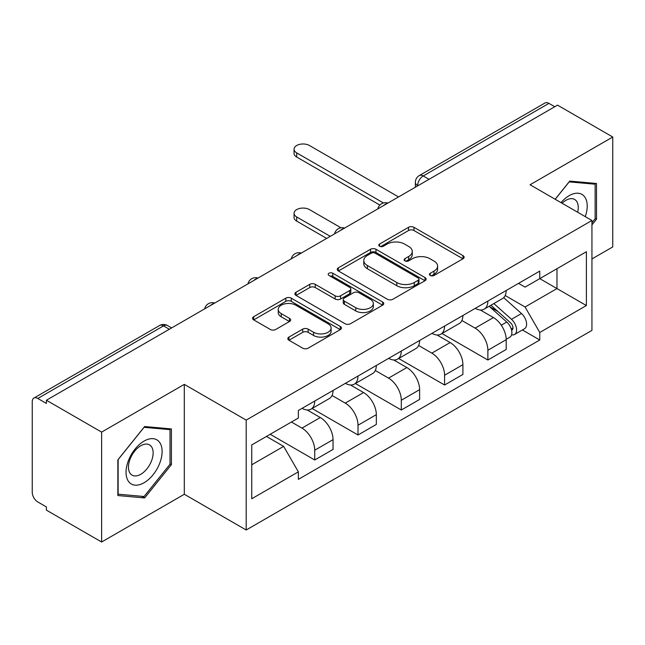 <?xml version="1.0" encoding="UTF-8"?>
<svg xmlns="http://www.w3.org/2000/svg" width="645" height="645" viewBox="0 0 645 645"><rect width="100%" height="100%" fill="white"/><g stroke="black" fill="none" stroke-linecap="round" stroke-linejoin="round"><path stroke-width="0.97" d="M430.239 275.48A2.693 1.556 0 0 0 434.053 275.48L462.997 258.774A3.854 2.225 0 0 0 464.126 257.202A3.854 2.225 0 0 0 462.997 255.63L413.969 227.322A3.854 2.225 0 0 0 408.519 227.322L379.583 244.028A2.693 1.556 0 0 0 378.792 245.132A2.693 1.556 0 0 0 379.583 246.229A2.693 1.556 0 0 0 383.396 246.229L387.137 244.068A12.328 7.119 0 0 1 404.568 244.068L408.656 246.43A12.328 7.119 0 0 1 412.268 251.461A12.328 7.119 0 0 1 408.656 256.492L404.915 258.653A2.693 1.556 0 0 0 404.125 259.758A2.693 1.556 0 0 0 404.915 260.854A2.693 1.556 0 0 0 408.728 260.854L412.469 258.693A12.328 7.119 0 0 1 429.901 258.693L433.988 261.056A12.328 7.119 0 0 1 437.6 266.087A12.328 7.119 0 0 1 433.988 271.118L430.239 273.278A2.693 1.556 0 0 0 429.449 274.375A2.693 1.556 0 0 0 430.239 275.48L430.239 273.278M288.952 337.085A3.854 2.225 0 0 0 287.823 338.657A3.854 2.225 0 0 0 288.952 340.229L302.707 348.171A3.854 2.225 0 0 0 308.149 348.171L340.294 329.611A3.854 2.225 0 0 0 341.423 328.039A3.854 2.225 0 0 0 340.294 326.467L291.266 298.159A3.854 2.225 0 0 0 285.816 298.159L253.678 316.719A3.854 2.225 0 0 0 252.55 318.291A3.854 2.225 0 0 0 253.678 319.864L270.295 329.458A3.854 2.225 0 0 0 275.738 329.458L289.492 321.516A3.854 2.225 0 0 0 290.621 319.944A3.854 2.225 0 0 0 289.492 318.372L281.252 313.615A10.304 5.95 0 0 1 278.237 309.406A10.304 5.95 0 0 1 284.598 303.908A10.304 5.95 0 0 1 295.829 305.198L328.103 323.838A10.304 5.95 0 0 1 331.119 328.039A10.304 5.95 0 0 1 324.757 333.538A10.304 5.95 0 0 1 313.534 332.248L308.149 329.144A3.854 2.225 0 0 0 302.707 329.144L288.952 337.085L288.952 340.229M246.188 420.097L184.309 384.372L101.62 432.11L46.4 400.231L557.53 105.135L612.75 137.014L530.061 184.76L591.941 220.485L246.188 420.097L246.188 529.996L591.941 330.385L591.941 220.485M387.411 299.264A3.854 2.225 0 0 0 392.861 299.264L424.999 280.712A3.854 2.225 0 0 0 426.127 279.132A3.854 2.225 0 0 0 424.999 277.56L375.971 249.26A3.854 2.225 0 0 0 370.528 249.26L338.383 267.812A3.854 2.225 0 0 0 337.254 269.384A3.854 2.225 0 0 0 338.383 270.956L387.411 299.264M330.063 276.06A2.693 1.556 0 0 1 332.804 276.439L332.804 273.238L382.646 302.013A3.854 2.225 0 0 1 383.775 303.585A3.854 2.225 0 0 1 382.646 305.158L350.509 323.717A3.854 2.225 0 0 1 345.059 323.717L296.031 295.41L296.031 292.266A3.854 2.225 0 0 0 294.902 293.838A3.854 2.225 0 0 0 296.031 295.41M296.031 292.266L309.785 284.324A3.854 2.225 0 0 1 315.236 284.324L335.118 295.805A3.854 2.225 0 0 0 340.568 295.805L349.687 290.54A3.854 2.225 0 0 0 350.815 288.96A3.854 2.225 0 0 0 349.687 287.388L328.99 275.439A2.693 1.556 0 0 1 328.2 274.343A2.693 1.556 0 0 1 329.861 272.9A2.693 1.556 0 0 1 332.804 273.238M101.62 432.11L101.62 542.018L46.4 510.139L46.4 506.93L37.797 501.963A7.845 4.531 -120 0 1 32.25 492.353L32.25 401.674A7.845 4.531 -120 0 1 33.879 398.078L159.573 325.507A7.845 4.531 60 0 1 163.499 325.894L37.797 398.473A7.845 4.531 -120 0 0 33.879 398.078M591.941 258.935L612.75 246.922L612.75 137.014M101.62 542.018L184.309 494.272L246.188 529.996M46.4 400.231L46.4 403.439L37.797 398.473M429.054 179.31L423.225 175.948A7.845 4.531 60 0 0 419.306 175.561L545.001 102.982A7.845 4.531 60 0 1 548.927 103.369L423.225 175.948A7.845 4.531 120 0 0 417.678 185.558L417.678 185.881M554.756 106.739L548.927 103.369M487.878 301.07A18.052 10.425 60 0 1 484.145 309.173L502.455 298.595A18.052 10.425 -120 0 0 506.196 290.492M461.893 320.509L475.115 328.144A18.052 10.425 60 0 1 487.878 350.251L506.196 339.673A18.052 10.425 -120 0 0 493.433 317.566L480.323 310.003M506.196 339.673L506.196 349.453L487.878 360.023L441.97 333.513M484.145 309.173A18.052 10.425 60 0 1 475.26 308.358M487.878 350.251L487.878 360.023M444.59 326.056A18.052 10.425 60 0 1 440.857 334.158L459.167 323.588A18.052 10.425 -120 0 0 462.908 315.486M398.683 358.507L444.59 385.017L462.908 374.439L462.908 364.667A18.052 10.425 -120 0 0 450.146 342.56L437.036 334.989M440.857 334.158A18.052 10.425 60 0 1 431.965 333.344M418.605 345.494L431.828 353.129A18.052 10.425 60 0 1 444.59 375.245L444.59 385.017M401.303 351.049A18.052 10.425 60 0 1 397.57 359.152L415.88 348.582A18.052 10.425 -120 0 0 419.621 340.479M355.395 383.501L401.303 410.01L419.621 399.432L419.621 389.661A18.052 10.425 -120 0 0 406.858 367.553L393.748 359.983M397.57 359.152A18.052 10.425 60 0 1 388.677 358.338M375.317 370.488L388.54 378.123A18.052 10.425 60 0 1 401.303 400.231L401.303 410.01M358.015 376.043A18.052 10.425 60 0 1 354.282 384.146L372.592 373.576A18.052 10.425 -120 0 0 376.333 365.465M312.107 408.495L358.015 434.996L376.333 424.426L376.333 414.654A18.052 10.425 -120 0 0 363.57 392.547L350.461 384.976M354.282 384.146A18.052 10.425 60 0 1 345.389 383.332M332.03 395.482L345.252 403.117A18.052 10.425 60 0 1 358.015 425.224L358.015 434.996M314.728 401.037A18.052 10.425 60 0 1 310.995 409.14L329.305 398.562A18.052 10.425 -120 0 0 333.046 390.459M270.19 434.279L314.728 459.99L333.046 449.42L333.046 439.648A18.052 10.425 -120 0 0 320.283 417.533L307.173 409.97M310.995 409.14A18.052 10.425 60 0 1 302.102 408.325M291.419 422.024L301.965 428.111A18.052 10.425 60 0 1 314.728 450.218L314.728 459.99M518.54 283.365L525.062 287.13L586.386 251.719L556.974 268.707L556.974 288.573L525.062 306.996L505.18 295.515M251.744 464.795L283.655 446.372L298.361 471.842L251.744 498.762L251.744 444.929L298.361 418.016L298.361 410.486L539.768 271.11L539.768 278.64L586.386 305.553L539.768 332.465L525.062 306.996M586.386 251.719L586.386 305.553M298.361 471.842L298.361 479.372L539.768 339.996L539.768 332.465M591.941 224.887L596.52 219.187L596.52 183.486L569.737 181.092L555.151 199.24M184.309 384.372L184.309 494.272M117.858 495.545L144.633 497.94L171.409 464.626L171.409 428.925L144.633 426.53L117.858 459.845L117.858 495.545M283.655 446.372L266.45 436.439M522.385 329.958L539.768 339.996M595.133 218.389L596.52 219.187M141.803 496.303L144.633 497.94M170.022 463.828L171.409 464.626M431.32 275.858L433.988 274.319A12.328 7.119 0 0 0 437.6 269.288L437.6 266.087M412.268 251.461L412.268 254.662A12.328 7.119 0 0 1 408.656 259.693L405.987 261.233M462.941 258.798L413.969 230.523A3.854 2.225 0 0 0 408.519 230.523L380.663 246.608M424.95 280.736L375.971 252.461A3.854 2.225 0 0 0 370.528 252.461L338.44 270.989M418.194 280.236A2.693 1.556 0 0 0 418.976 279.132A2.693 1.556 0 0 0 418.194 278.035L375.156 253.187A2.693 1.556 0 0 0 371.343 253.187L367.392 255.468A12.328 7.119 0 0 0 363.78 260.499A12.328 7.119 0 0 0 367.392 265.53L396.812 282.518A12.328 7.119 0 0 0 414.243 282.518L418.194 280.236L418.194 283.437A2.693 1.556 0 0 0 418.976 282.341L418.976 279.132M363.78 260.499L363.78 263.708A12.328 7.119 0 0 0 367.392 268.739L367.392 265.53M418.194 283.437L414.243 285.719A12.328 7.119 0 0 1 396.812 285.719L367.392 268.739M296.079 295.442L309.785 287.533L309.785 284.324M350.815 288.96L350.815 292.169A3.854 2.225 0 0 1 349.687 293.741L340.568 299.006A3.854 2.225 0 0 1 335.118 299.006L315.236 287.533A3.854 2.225 0 0 0 309.785 287.533M332.804 276.439L382.598 305.19M355.75 307.713A10.304 5.95 0 0 0 366.981 309.003A10.304 5.95 0 0 0 373.342 303.513A10.304 5.95 0 0 0 370.319 299.304L358.951 292.741A3.854 2.225 0 0 0 353.5 292.741L344.374 298.006A3.854 2.225 0 0 0 343.253 299.578A3.854 2.225 0 0 0 344.374 301.15L355.75 307.713L355.75 310.922A10.304 5.95 0 0 0 366.981 312.212A10.304 5.95 0 0 0 373.342 306.714L373.342 303.513M343.253 299.578L343.253 302.779A3.854 2.225 0 0 0 344.374 304.351L344.374 301.15M355.75 310.922L344.374 304.351M331.119 328.039L331.119 331.248A10.304 5.95 0 0 1 324.757 336.738A10.304 5.95 0 0 1 313.534 335.448L308.149 332.344A3.854 2.225 0 0 0 302.707 332.344L289 340.254M278.237 309.406L278.237 312.607A10.304 5.95 0 0 0 281.252 316.816L281.252 313.615M289.444 321.549L281.252 316.816M340.238 329.643L291.266 301.368A3.854 2.225 0 0 0 285.816 301.368L253.727 319.896M489.136 306.286L506.768 322.032A9.812 5.668 60 0 1 509.848 337.198L506.188 339.31M489.603 306.706L497.9 311.503M340.979 227.79L309.455 209.593A9.022 5.208 -0 0 0 299.619 208.464A9.022 5.208 -0 0 0 294.047 213.277A9.022 5.208 -0 0 0 296.692 216.962L330.272 236.344M490.91 305.262L510.542 322.774A4.708 2.717 60 0 1 512.017 330.055A4.708 2.717 60 0 1 511.59 330.224M493.852 303.561L511.493 319.307A9.812 5.668 60 0 1 514.573 334.473A9.812 5.668 60 0 1 511.606 334.787M503.689 297.659L521.482 313.534A9.812 5.668 60 0 1 524.562 328.708L514.573 334.473M326.66 238.424L296.692 221.122A9.022 5.208 180 0 1 294.047 217.438L294.047 213.277M379.873 205.07L296.692 157.041A9.022 5.208 180 0 1 294.047 153.357L294.047 149.189A9.022 5.208 -0 0 0 296.692 152.873L383.461 202.965M398.529 196.935L309.455 145.504A9.022 5.208 -0 0 0 299.619 144.375A9.022 5.208 -0 0 0 294.047 149.189M585.265 216.631A25.51 14.73 120 0 0 584.805 197.048A25.51 14.73 120 0 0 561.013 202.627M577.638 212.229A17.463 10.086 120 0 0 576.598 201.28A17.463 10.086 120 0 0 574.63 199.458A17.463 10.086 120 0 0 562.069 203.24M555.208 199.273L569.188 181.882L595.133 184.204L595.133 218.792L591.941 222.767M593.408 183.212L595.133 184.204M159.694 442.478A25.51 14.73 120 0 0 135.055 449.081A25.51 14.73 120 0 0 128.46 481.347A25.51 14.73 120 0 0 153.099 474.744A25.51 14.73 120 0 0 159.694 442.478M151.486 446.711A17.463 10.086 120 0 0 149.527 444.897A17.463 10.086 120 0 0 133.273 453.048A17.463 10.086 120 0 0 130.097 473.317A17.463 10.086 120 0 0 132.064 475.139A17.463 10.086 120 0 0 148.31 466.988A17.463 10.086 120 0 0 151.486 446.711M144.077 496.505L118.132 494.191L118.132 459.595L144.077 427.321L170.022 429.635L170.022 464.231L144.077 496.505M168.305 428.643L170.022 429.635M417.952 185.72L417.678 185.558A7.845 4.531 0 0 1 415.38 182.358L415.38 187.203M358.015 425.224L376.333 414.654M401.303 400.231L419.621 389.661M444.59 375.245L462.908 364.667M314.728 450.218L333.046 439.648M301.965 428.111L320.283 417.533M345.252 403.117L363.57 392.547M388.54 378.123L406.858 367.553M431.828 353.129L450.146 342.56M475.115 328.144L493.433 317.566M387.226 203.465A7.845 4.531 120 0 0 383.759 205.465M343.938 228.451A7.845 4.531 120 0 0 340.471 230.458M300.643 253.445A7.845 4.531 120 0 0 297.184 255.444M257.355 278.438A7.845 4.531 120 0 0 253.896 280.438M214.067 303.432A7.845 4.531 120 0 0 210.609 305.432M169.329 329.264L163.499 325.894A7.845 4.531 120 0 1 167.426 325.507A7.845 7.845 0 0 0 159.573 325.507M433.988 274.319L433.988 271.118M404.915 260.854L404.915 258.653M408.656 259.693L408.656 256.492M379.583 246.229L379.583 244.028M408.519 230.523L408.519 227.322M413.969 230.523L413.969 227.322M462.997 258.774L462.997 255.63M338.383 270.956L338.383 267.812M370.528 252.461L370.528 249.26M375.971 252.461L375.971 249.26M424.999 280.712L424.999 277.56M396.812 285.719L396.812 282.518M414.243 285.719L414.243 282.518M315.236 287.533L315.236 284.324M335.118 299.006L335.118 295.805M340.568 299.006L340.568 295.805M349.687 293.741L349.687 290.54M382.646 305.158L382.646 302.013M302.707 332.344L302.707 329.144M308.149 332.344L308.149 329.144M313.534 335.448L313.534 332.248M289.492 321.516L289.492 318.372M253.678 319.864L253.678 316.719M285.816 301.368L285.816 298.159M291.266 301.368L291.266 298.159M340.294 329.611L340.294 326.467M506.768 322.032L501.27 325.201M512.993 327.902L511.227 328.926M521.482 313.534L511.493 319.307M296.692 221.122L296.692 216.962M296.692 152.873L296.692 157.041M387.887 203.078A7.845 7.845 0 0 0 377.817 208.891M344.599 228.072A7.845 7.845 0 0 0 334.529 233.885M301.312 253.058A7.845 7.845 0 0 0 291.242 258.879M258.024 278.051A7.845 7.845 0 0 0 247.954 283.865M214.737 303.045A7.845 7.845 0 0 0 204.667 308.858M171.626 327.934L167.426 325.507M419.306 175.561A7.845 7.845 0 0 0 415.38 182.358"/></g></svg>
